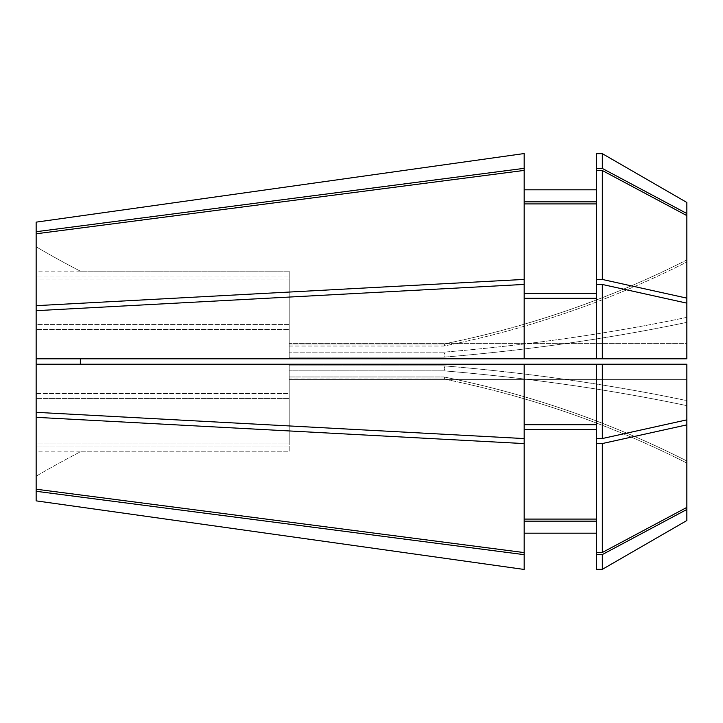 <?xml version="1.0" encoding="UTF-8"?>
<svg xmlns="http://www.w3.org/2000/svg" width="723" height="723" viewBox="0 0 723 723"><rect width="100%" height="100%" fill="white"/><g stroke="black" fill="none" stroke-linecap="round" stroke-linejoin="round"><path stroke-width="0.54" stroke-dasharray="3.62 2.71" d="M602.322 170.511L686.85 215.608L686.85 262.006A903.75 834.957 0 0 1 443.94 346.028L444.871 344.717L443.94 343.949L444.871 344.889L443.94 346.028L289.2 346.028L289.2 279.078L36.15 279.078L36.15 233.791L524.175 170.411L524.175 203.913L596.475 203.913L596.475 170.511L602.322 170.511L602.322 279.458L686.85 298.138L686.85 317.352A903.75 345.847 0 0 1 443.94 352.155L289.2 352.155L289.2 279.078L289.2 324.428L36.15 324.428L36.15 279.078L36.15 324.428L36.15 305.666L524.175 279.412L524.175 293.294L524.175 203.913L524.175 293.294L596.475 293.294L596.475 203.913L596.475 293.294L596.475 284.464L602.322 284.464L686.85 303.145L686.85 322.359A903.75 345.847 0 0 1 443.94 357.162L444.871 354.378L443.94 352.155L444.871 354.794L443.94 357.162L289.2 357.162L289.2 358.789L289.2 329.435L289.2 358.789L80.361 358.789L289.2 358.789L289.2 329.435L36.15 329.435L36.15 489.209L524.175 552.589L524.175 424.699L596.475 424.699L596.475 552.489L602.322 552.489L686.85 507.392L686.85 460.994A903.75 834.957 0 0 0 443.94 376.972L444.871 378.283L443.94 379.051L289.2 379.367L686.85 379.367L686.85 463.072A903.75 834.957 0 0 0 443.94 379.051L444.871 378.111L443.94 376.972L289.2 376.972L289.2 370.845L289.2 443.922L36.15 443.922L36.15 398.572L36.15 489.209L36.15 443.922L289.2 443.922L289.2 398.572L36.15 398.572L289.2 398.572L289.2 443.922L289.2 376.972L443.94 376.972A903.75 834.957 180 0 1 686.85 460.994L686.85 463.072A903.75 834.957 180 0 0 443.94 379.051L289.2 379.051L289.2 445.992L36.15 445.992L36.15 476.204A903.75 903.75 0 0 1 80.361 451.83L289.2 451.83L289.2 445.992L36.15 445.992L36.15 489.209M36.15 364.211L686.85 364.211L80.361 364.211L289.2 364.211L289.2 393.565L289.2 364.211L289.2 393.565L36.15 393.565L36.15 310.673L36.15 412.327L524.175 438.572L524.175 364.211L524.175 438.572M596.475 189.806L524.175 189.806L524.175 201.844L596.475 201.844L596.475 153.656L596.475 201.844L596.475 153.656L602.322 153.656L602.322 168.441L686.85 213.529L686.85 259.928A903.75 834.957 0 0 1 443.94 343.949L289.2 343.949L289.2 271.17L80.361 271.17A903.75 903.75 0 0 1 36.15 246.796L36.15 222.142L36.15 246.796A903.75 903.75 0 0 0 80.361 271.17L289.2 271.17L289.2 343.949L289.2 271.17L289.2 277.008L36.15 277.008L36.15 233.791L36.15 305.666M686.85 298.138L686.85 259.928A903.75 834.957 180 0 1 443.94 343.949L289.2 343.949L289.2 277.008L36.15 277.008L36.15 231.712L524.175 168.342L524.175 201.844L524.175 168.342M36.15 222.142L36.15 231.712M686.85 215.608L686.85 262.006A903.75 834.957 180 0 1 443.94 346.028L289.2 346.028L289.2 279.078L36.15 279.078L36.15 233.791M602.322 284.464L602.322 358.789L686.85 358.789L686.85 343.633L686.85 358.789L289.2 358.789L686.85 358.789L686.85 317.352A903.75 345.847 180 0 1 443.94 352.155L289.2 352.155L289.2 324.428L36.15 324.428L36.15 310.673L524.175 284.428L524.175 293.294M686.85 303.145L686.85 322.359A903.75 345.847 180 0 1 443.94 357.162L289.2 357.162L289.2 329.435L36.15 329.435L36.15 310.673M596.475 443.542L602.322 443.542L686.85 424.862L686.85 400.641A903.75 345.847 180 0 0 443.94 365.838L444.871 368.622L443.94 370.845L444.871 368.206L443.94 365.838L289.2 365.838L289.2 393.565L36.15 393.565L36.15 412.327M80.361 364.211L80.361 358.789L36.15 358.789L524.175 358.789L524.175 298.301L524.175 358.789L596.475 358.789L596.475 284.464L596.475 358.789L602.322 358.789M524.175 203.913L524.175 279.412M289.2 398.572L289.2 370.845L289.2 398.572M686.85 202.467L686.85 343.633L289.2 343.633L686.85 343.633L686.85 213.529M596.475 203.913L596.475 279.458L602.322 279.458M596.475 168.441L602.322 168.441M596.475 293.294L596.475 279.458M596.475 519.087L596.475 552.489L596.475 519.087L524.175 519.087L524.175 429.706L596.475 429.706M524.175 358.789L524.175 284.428L524.175 298.301L596.475 298.301L596.475 358.789M36.15 417.334L524.175 443.588L524.175 519.087M443.94 370.845L289.2 370.845L443.94 370.845A903.75 345.847 180 0 1 686.85 405.648L686.85 419.855L686.85 405.648A903.75 345.847 0 0 0 443.94 370.845M686.85 364.211L686.85 400.641A903.75 345.847 0 0 0 443.94 365.838L289.2 365.838L289.2 364.211L686.85 364.211M686.85 424.862L686.85 507.392M602.322 443.542L602.322 552.489M602.322 364.211L602.322 438.536L686.85 419.855M596.475 364.211L596.475 438.536L602.322 438.536M524.175 364.211L524.175 424.699M524.175 443.588L524.175 429.706M36.15 500.858L36.15 476.204A903.75 903.75 0 0 1 80.361 451.83L289.2 451.83L289.2 379.051L289.2 451.83L289.2 379.367L686.85 379.367L686.85 520.533M524.175 552.589L524.175 521.156L524.175 533.194L524.175 521.156L596.475 521.156L596.475 552.489M524.175 569.453L524.175 521.156M596.475 201.844L596.475 170.511M596.475 298.301L596.475 284.464M596.475 424.699L596.475 438.536M524.175 284.428L524.175 298.301M524.175 170.411L524.175 201.844M524.175 189.806L524.175 153.547M36.15 491.288L524.175 554.658M596.475 554.559L602.322 554.559L602.322 569.344L596.475 569.344L596.475 521.156M602.322 554.559L686.85 509.471M36.15 358.789L80.361 358.789M80.28 271.125L36.15 271.125M80.28 451.875L36.15 451.875"/><path stroke-width="1.08" d="M80.352 358.834L80.325 363.669M524.175 554.658L524.175 569.453L36.15 500.858L36.15 491.288L524.175 554.658L524.175 552.589L36.15 489.209L36.15 222.142L524.175 153.547L36.15 222.142M36.15 233.791L524.175 170.411L524.175 284.428L36.15 310.673M36.15 305.666L524.175 279.412M602.322 358.789L602.322 284.464L686.85 303.145L686.85 358.789L36.15 358.789M524.175 358.789L524.175 284.428M524.175 552.589L524.175 443.588L36.15 417.334M686.85 202.467L602.322 153.656L596.475 153.656L596.475 168.441L602.322 168.441L602.322 153.656L686.85 202.467L686.85 215.608L602.322 170.511L602.322 279.458L686.85 298.138L686.85 215.608M596.475 443.542L596.475 552.489L602.322 552.489L686.85 507.392L686.85 424.862L602.322 443.542L596.475 443.542L596.475 364.211L36.15 364.211M602.322 552.489L602.322 443.542M596.475 358.789L596.475 170.511L602.322 170.511M596.475 279.458L602.322 279.458M596.475 284.464L602.322 284.464M524.175 203.913L596.475 203.913M524.175 293.294L596.475 293.294M524.175 298.301L596.475 298.301M596.475 429.706L524.175 429.706M524.175 519.087L596.475 519.087M36.15 412.327L524.175 438.572L524.175 443.588M36.15 489.209L36.15 491.288M596.475 438.536L602.322 438.536L686.85 419.855L686.85 424.862M686.85 520.533L602.322 569.344L686.85 520.533L686.85 507.392M686.85 419.855L686.85 364.211L596.475 364.211M596.475 552.489L596.475 569.344L602.322 569.344L602.322 554.559L686.85 509.471M596.475 554.559L602.322 554.559M524.175 521.156L596.475 521.156M596.475 533.194L524.175 533.194L596.475 533.194M36.15 231.712L524.175 168.342L524.175 153.547M524.175 438.572L524.175 364.211M686.85 298.138L686.85 303.145M602.322 168.441L686.85 213.529M602.322 438.536L602.322 364.211M596.475 170.511L596.475 168.441M524.175 201.844L596.475 201.844M596.475 189.806L524.175 189.806M524.175 424.699L596.475 424.699M524.175 168.342L524.175 170.411M524.175 569.453L36.15 500.858"/></g></svg>
